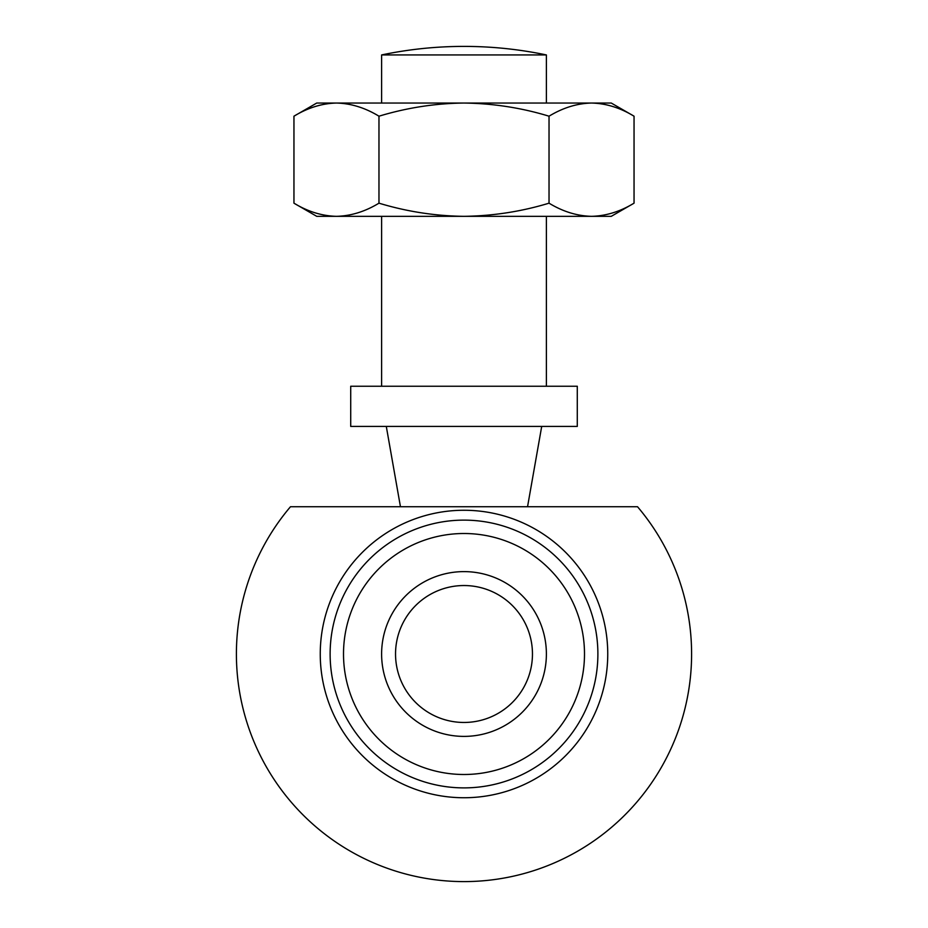 <?xml version="1.0" encoding="UTF-8"?>
<svg xmlns="http://www.w3.org/2000/svg" width="928" height="928" viewBox="0 0 928 928"><rect width="100%" height="100%" fill="white"/><g stroke="black" fill="none" stroke-linecap="round" stroke-linejoin="round"><path stroke-width="1.39" d="M464 722.46A68.452 68.452 0 0 0 523.288 619.776A68.452 68.452 0 0 0 404.712 619.776A68.452 68.452 0 0 0 464 722.46M350.714 426.416L350.714 386.245L577.286 386.245L577.286 426.416L350.714 426.416M400.455 506.734L386.292 426.416M290.476 506.734L637.524 506.734A227.592 227.592 0 0 1 464 881.6A227.592 227.592 0 0 1 290.476 506.734M464 736.391A82.383 82.383 0 0 0 535.352 612.816A82.383 82.383 0 0 0 392.648 612.816A82.383 82.383 0 0 0 464 736.391M330.124 654.008A133.876 133.876 0 0 0 530.944 769.95A133.876 133.876 0 0 0 530.944 538.066A133.876 133.876 0 0 0 330.124 654.008M634.044 116.197L634.044 203.174C620.171 211.596 605.996 215.98 591.542 216.328C577.042 215.969 562.867 211.584 549.028 203.174L549.028 116.197C562.902 107.776 577.077 103.391 591.542 103.043C606.03 103.391 620.206 107.776 634.044 116.197L611.262 103.043L464 103.043C493.151 103.426 521.49 107.81 549.028 116.197M378.972 116.197C406.858 107.752 435.209 103.368 464 103.043L316.738 103.043L293.956 116.197C307.829 107.776 322.004 103.391 336.458 103.043C350.958 103.391 365.133 107.776 378.972 116.197L378.972 203.174C406.858 211.607 435.209 215.992 464 216.328C493.151 215.934 521.49 211.549 549.028 203.174M293.956 116.197L293.956 203.174C307.794 211.584 321.97 215.969 336.458 216.328L611.262 216.328L634.044 203.174M381.617 54.938L546.383 54.938A401.638 401.638 0 0 0 381.617 54.938L381.617 103.043M293.956 203.174L316.738 216.328L336.458 216.328C350.923 215.98 365.098 211.596 378.972 203.174M381.617 216.328L381.617 386.245M343.511 654.008A120.489 120.489 0 0 0 524.25 758.35A120.489 120.489 0 0 0 524.25 549.654A120.489 120.489 0 0 0 343.511 654.008M320.253 654.008A143.747 143.747 0 0 0 464 797.744A143.747 143.747 0 0 0 607.747 654.008A143.747 143.747 0 0 0 464 510.261A143.747 143.747 0 0 0 320.253 654.008M527.545 506.734L541.708 426.416M546.383 54.938L546.383 103.043M546.383 216.328L546.383 386.245M383.67 761.111A133.876 133.876 0 0 0 464 787.884"/></g></svg>
